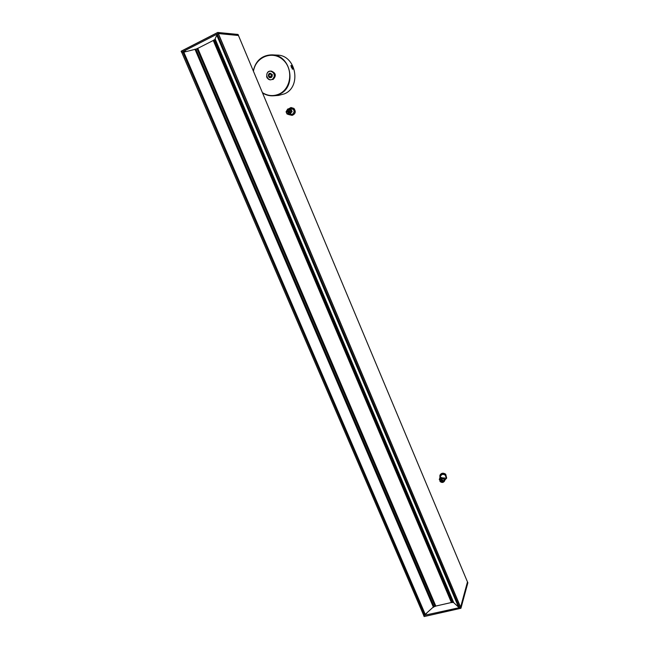<?xml version="1.0" encoding="UTF-8"?>
<svg xmlns="http://www.w3.org/2000/svg" width="649" height="649" viewBox="0 0 649 649"><rect width="100%" height="100%" fill="white"/><g stroke="black" fill="none" stroke-linecap="round" stroke-linejoin="round"><path stroke-width="0.97" d="M441.531 480.617L441.718 481.063L441.531 480.617M441.45 480.658L441.872 480.836M441.101 479.286L441.482 481.444L442.456 481.388M442.01 479.181L442.642 481.104L442.107 479.059M442.367 481.412L441.482 481.444M442.188 481.25L441.774 479.757L440.906 480L441.523 481.615M435.844 606.069L433.743 606.791L195.56 49.324L197.799 48.31M196.988 48.61L435.154 606.434M213.27 40.473L197.783 48.367L435.812 606.061L451.388 602.507M453.505 602.094L451.42 602.58L213.237 40.4L215.314 39.346M452.004 602.588L213.74 40.068M433.694 606.685L424.908 614.644L183.383 52.293L195.69 49.186M459.046 606.645L458.51 607.075L453.765 602.718L215.111 38.867L216.774 35.216L217.48 35.014M215.111 38.867L453.756 602.694M238.459 35.517L237.988 34.446L217.707 32.458L181.185 51.174L181.728 52.342L185.5 51.182L185.663 51.587L185.5 51.182M217.139 34.194L218.364 33.561L238.451 35.492L467.499 581.991L460.628 607.196L459.484 607.505L217.139 34.194L459.403 607.488M218.291 33.529L217.861 32.523L238.078 34.511L238.499 35.468L218.291 33.529L181.598 52.285L181.193 51.279L217.715 32.564L218.153 33.578M181.136 51.328L181.598 52.285M238.086 34.511L217.821 32.474M423.74 615.455L460.53 607.407L460.977 608.154L424.154 616.55L460.887 608.275M467.475 581.918L460.53 607.407M467.856 582.729L467.548 581.934L467.84 582.851M238.451 35.492L467.499 581.991M426.685 613.354L426.223 613.767M425.168 614.619L423.765 615.52L181.728 52.318L423.765 615.52M460.644 607.326L460.977 608.154L467.864 582.761L460.904 608.283L424.154 616.55L423.74 615.698M442.723 480.909L442.999 480.536L441.507 479.067L440.801 480.082M440.095 481.509L439.454 478.784L440.996 477.445L443.924 478.264L444.573 480.966L443.024 482.321L440.095 481.509M440.03 481.493C441.88 482.913 443.397 482.734 444.573 480.966L445.798 477.875C446.05 475.449 444.865 474.281 442.245 474.378L440.712 475.709L439.284 479.603M443.924 478.264L444.151 477.68L444.963 479.627L444.151 477.68M444.963 479.627L444.727 480.211M439.965 475.206L440.022 475.06C441.417 472.918 443.316 472.642 445.709 474.232L446.674 478.062M439.908 477.664L439.9 475.344C441.296 473.202 443.194 472.926 445.595 474.516L446.617 478.208L445.019 479.838M271.582 74.87L270.373 77.02C268.532 76.022 268.491 74.992 270.26 73.937L271.582 74.87M271.712 74.765C269.846 73.142 268.856 73.621 268.743 76.193C270.609 77.815 271.59 77.345 271.712 74.765M271.29 76.614L271.209 74.319M270.357 73.296L272.337 74.611L271.371 77.482L270.511 77.661M292.512 69.183L290.89 65.654M292.788 69.151L292.22 68.956M292.277 67.95L291.726 66.596L292.277 67.95M292.65 67.293L292.853 69.135L291.352 67.253L291.141 65.411L292.65 67.293M253.345 71.033C255.649 59.74 263.316 54.954 271.996 54.865C291.214 54.767 297.08 87.12 279.378 94.219L273.424 95.792C269.554 96.052 265.92 95.095 262.529 92.937C265.92 95.095 269.546 96.052 273.424 95.792L278.526 95.411L284.408 93.862C301.866 86.869 296.131 55.019 277.172 55.108L271.996 54.865C262.074 55.238 255.86 60.633 253.353 71.057M267.55 78.278L266.723 76.395M266.593 76.704L267.283 78.164M270.471 71.106L271.347 71.098C275.93 72.98 276.515 75.771 273.115 79.462L272.239 79.486C275.655 75.779 275.062 72.988 270.471 71.106C265.295 70.911 265.644 80.192 270.779 79.835M271.525 74.74L271.574 76.184M272.166 79.389C267.729 81.571 264.435 73.678 268.905 71.56C273.359 69.362 276.652 77.296 272.166 79.389M288.326 112.983L289.186 112.975C290.2 111.823 289.989 111.02 288.537 110.573L287.864 110.93M288.618 110.565L288.132 110.809M288.489 112.967L288.959 113.048M287.02 113.964L286.071 111.823L287.718 109.024L290.72 109.616L291.644 111.839L290.022 114.565L287.02 113.964M286.963 113.932L289.308 114.776L292.561 114.216C294.987 111.482 294.476 109.584 291.044 108.505L287.702 109.032L286.071 111.823M290.72 109.616L291.198 109.559L292.123 111.774L291.198 109.559M292.123 111.774L291.644 111.839M291.052 107.539L293.924 108.424C296.098 111.596 295.538 113.9 292.237 115.335L292.123 115.352M288.691 108.781L290.93 107.547L293.689 108.456C295.863 111.628 295.303 113.932 292.001 115.368L289.511 114.743M287.969 111.644L288.18 112.155L287.969 111.644M288.124 111.628L288.197 112.147M288.748 113.04L289.632 112.602M289.697 112.488L287.969 112.642L289.016 112.61L288.245 110.76L289.008 110.622M288.618 113.007L287.361 111.174L287.969 112.642M288.667 112.318L288.237 110.76L287.361 111.174M441.142 479.424L440.72 480.284L441.555 481.663L442.423 481.42M441.758 480.236L441.06 480.43M195.909 49.081L434.165 606.823M197.661 48.326L435.771 606.174M197.742 48.302L435.828 606.125M453.464 602.215L215.217 39.338M452.905 602.548L214.543 39.581M451.461 602.596L213.261 40.376M183.44 52.253L424.981 614.66M183.699 52.123L425.241 614.603M183.797 52.082L425.33 614.554M194.935 49.154L433.467 607.342M194.976 49.154L433.5 607.302M217.237 34.997L458.965 606.937M217.099 35.038L458.843 607.018M216.831 35.176L458.583 607.083M216.774 35.216L458.51 607.075M218.364 33.561L460.628 607.196M181.769 52.261L423.846 615.536M182.767 51.758L424.844 615.309M182.913 51.709L424.957 615.228M184.714 51.393L184.884 51.798M218.218 33.61L460.514 607.277M217.188 34.137L459.484 607.505M442.772 482.11C444.922 480 444.354 478.646 441.085 478.045C438.943 480.163 439.511 481.517 442.772 482.11M271.817 74.716C271.696 77.474 270.633 77.985 268.637 76.249C268.759 73.491 269.822 72.98 271.817 74.716M272.118 74.611L270.244 73.296C267.737 74.789 267.786 76.241 270.406 77.661C271.963 77.336 272.531 76.322 272.118 74.611M253.459 71.309C255.479 57.039 272.393 50.16 282.85 59.659C293.575 68.778 291.336 88.613 279.2 93.991C273.456 96.49 267.85 96.036 262.391 92.62M289.665 114.127C291.734 111.336 291.093 109.803 287.742 109.511C285.69 112.293 286.331 113.835 289.665 114.127M288.132 113.007L287.345 111.206M289.495 112.545L288.724 110.695M288.188 111.157L287.491 111.482M195.56 49.324L433.743 606.791M451.42 602.58L213.237 40.4M183.383 52.293L424.908 614.644M217.707 32.458L181.185 51.174M270.471 73.288L270.244 73.296C267.696 72.948 267.972 78.188 270.406 77.661L270.625 77.661M287.369 111.157L288.237 110.76"/></g></svg>
